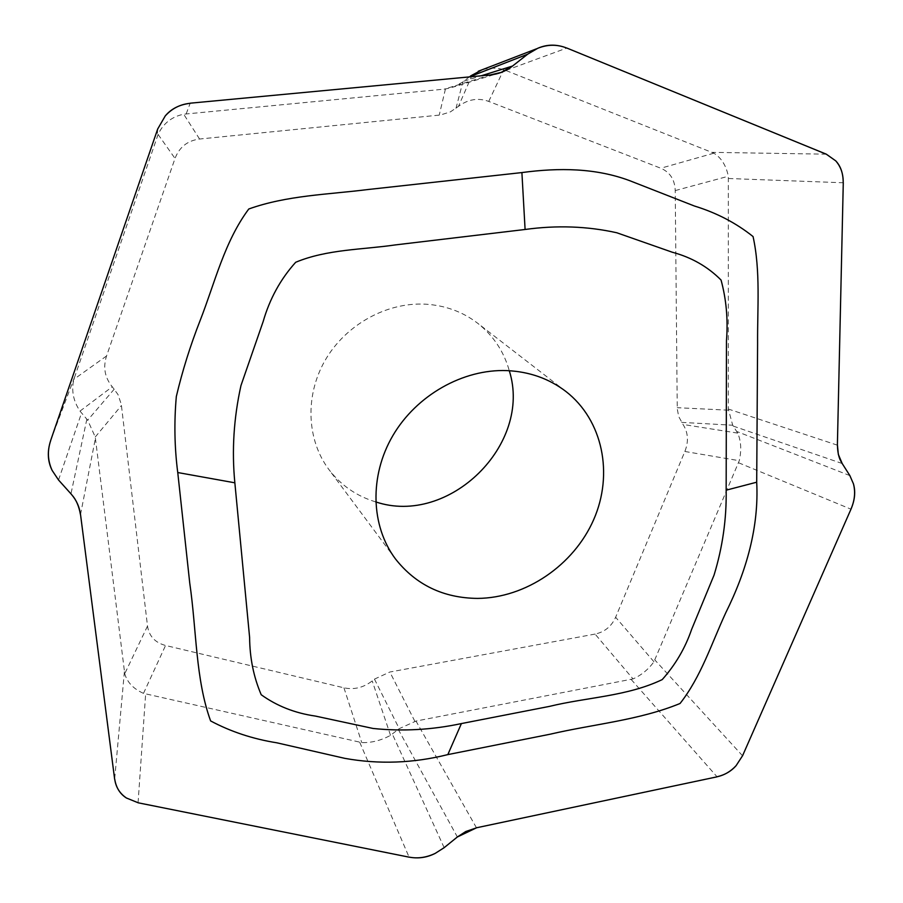 <?xml version="1.0" encoding="UTF-8"?>
<svg xmlns="http://www.w3.org/2000/svg" width="903" height="903" viewBox="0 0 903 903"><rect width="100%" height="100%" fill="white"/><g stroke="black" fill="none" stroke-linecap="round" stroke-linejoin="round"><path stroke-width="0.68" stroke-dasharray="4.51 3.39" d="M375.693 501.887C356.516 496.108 340.882 485.272 328.794 469.391C306.67 439.761 304.785 395.593 325.193 360.229C345.589 324.877 386.292 302.2 425.099 304.153C445.01 305.316 462.528 311.67 477.653 323.229C493.32 335.611 503.863 351.436 509.292 370.727M595.077 634.075L389.848 672.024L374.463 679.124L372.217 680.93C363.469 687.668 354.055 689.96 343.953 687.815L165.554 645.476C155.09 642.665 149.074 636.197 147.505 626.061L121.273 404.217L117.954 394.487L112.254 386.777C104.804 377.646 102.908 367.386 106.543 355.985L175.024 158.454C179.381 147.087 187.564 140.608 199.574 139.028L440.517 114.986L450.416 111.87L458.453 106.385C468.025 99.24 478.116 97.58 488.749 101.418L660.793 168.229C670.015 172.202 674.823 179.652 675.23 190.578L677.25 408.856L678.706 416.565L683.018 424.444C688.176 432.503 688.797 441.522 684.858 451.477L615.632 617.257C611.512 626.4 604.66 632.01 595.077 634.075L633.026 678.921C641.39 675.184 648.354 669.462 653.941 661.764L739.275 460.699C741.623 450.247 741.103 441.048 737.706 433.113L732.705 425.223L728.337 409.048L728.337 176.254C726.147 165.52 721.328 157.833 713.878 153.183L503.727 69.633C496.266 67.567 488.986 67.646 481.863 69.881M469.334 76.913L462.833 81.981L453.757 86.925L445.427 89.025L183.693 114.207C171.739 116.701 163.206 123.451 158.093 134.445L73.865 379.328C71.202 390.344 73.245 400.932 80.006 411.102L87.681 420.188L95.244 437.007L124.738 673.706C127.21 682.341 133.463 688.887 143.498 693.369L361.753 742.593C371.438 742.909 381.032 740.494 390.525 735.335L399.205 728.665L415.99 721.068L633.026 678.921M398.234 729.376L457.358 836.979M444.152 847.669L392.365 734.094M374.463 679.124L399.205 728.665M390.525 735.335L372.217 680.93M414.872 721.339L389.848 672.024M359.744 742.311L409.082 857.139M58.537 480.001L81.518 413.043M86.857 419.184L70.965 493.839M80.525 514.529L95.425 438.237M124.388 671.764L114.647 779.233M138.069 802.767L145.643 694.057M80.006 411.102L112.254 386.777M114.252 389.114L87.681 420.188M343.953 687.815L361.753 742.593M143.498 693.369L165.554 645.476M147.505 626.061L124.738 673.706M95.244 437.007L121.453 405.503M74.577 377.036L50.636 440.562M733.236 426.092L842.194 463.521M849.858 475.599L736.814 431.499M681.607 422.378L732.705 425.223M737.706 433.113L683.018 424.444M728.394 410.188L677.216 407.693M738.598 462.776L850.976 509.179M476.457 827.803L415.99 721.068M631.186 679.485L717.072 776.817M742.548 755.777L654.901 660.025M684.858 451.477L739.275 460.699M653.941 661.764L615.632 617.257M463.871 81.18L481.197 75.796M455.992 108.304L462.833 81.981M472.325 74.644L458.453 106.385M445.427 89.025L439.23 115.132M505.973 70.4L566.836 48.04M837.397 445.168L728.337 409.048M728.54 178.501L843.267 182.767M826.313 154.176L712.14 152.347M488.749 101.418L503.727 69.633M713.878 153.183L660.793 168.229M675.23 190.578L728.337 176.254M490.701 74.893L444.141 89.171M186.187 113.868L190.217 103.19M157.732 128.869L157.178 136.793M106.543 355.985L73.865 379.328M158.093 134.445L175.024 158.454M199.574 139.028L183.693 114.207M501.21 72.454L453.712 86.936M565.888 391.462L477.653 323.229M395.401 558.855L328.794 469.391"/><path stroke-width="1.35" d="M409.093 857.116C418.247 858.843 426.972 857.59 435.269 853.346L444.152 847.68L457.358 836.979L444.152 847.669L435.269 853.346C426.532 857.545 417.807 858.809 409.093 857.116M457.358 836.979L476.457 827.848L465.779 831.516L457.358 836.979M717.072 776.828L476.457 827.791L717.072 776.828M717.072 776.761C724.906 774.921 731.249 771.207 736.114 765.642L742.526 755.777L736.114 765.642C730.719 771.489 724.375 775.192 717.072 776.761M850.987 509.179L742.548 755.788L850.987 509.179C854.881 500.059 855.705 491.604 853.437 483.816L849.858 475.588L842.194 463.521L849.858 475.599L853.437 483.816C855.57 492.033 854.735 500.488 850.953 509.168M842.194 463.521L841.585 462.494C838.977 458.431 837.589 452.651 837.442 445.156L838.323 454.367L842.194 463.521M843.278 182.778L837.386 445.168L843.278 182.778M843.199 182.778C843.21 173.455 840.727 166.141 835.738 160.858L826.301 154.199L566.836 48.04L826.313 154.176L835.738 160.858C840.896 166.773 843.379 174.076 843.199 182.778M527.623 54.214L537.714 48.299C547.602 44.326 557.309 44.247 566.824 48.085C556.835 44.123 547.128 44.191 537.714 48.299L527.623 54.214L512.543 66.043L527.623 54.225L469.334 76.913M512.532 66.043L501.188 72.387L490.69 74.825C498.151 74.159 505.003 71.54 511.267 66.98L512.532 66.043M190.228 103.19L490.69 74.904L190.228 103.19M190.24 103.292C179.595 104.556 171.265 108.766 165.272 115.9L157.765 128.881L165.272 115.9C171.976 108.462 180.295 104.251 190.24 103.292M50.636 440.562L157.732 128.869L50.636 440.562M50.681 440.574C47.103 451.387 47.599 461.343 52.16 470.452L58.537 480.012L70.965 493.839L58.537 480.001L52.16 470.452C47.712 460.835 47.216 450.879 50.681 440.574M70.965 493.839L71.947 495.002C76.123 499.63 78.956 506.143 80.446 514.541C79.554 507.272 76.721 500.759 71.947 495.002L70.965 493.839M114.647 779.244L80.525 514.529L114.647 779.244M114.737 779.221C116.081 787.664 119.975 793.918 126.42 798.004L138.08 802.744L126.42 798.004C119.681 793.387 115.787 787.123 114.737 779.221M409.082 857.15L138.069 802.778L409.082 857.15M177.744 472.54C174.516 447.516 174.042 422.175 176.322 396.53C182.361 370.941 190.319 345.544 200.195 320.351C214.914 282.729 224.384 241.733 248.788 208.988C287.03 195.308 328.252 194.529 367.656 189.562L521.9 172.575C559.296 167.552 595.867 168.048 629.481 180.589L694.362 205.997C716.451 212.769 736.013 222.951 753.057 236.552C760.665 270.934 757.312 308.25 757.594 343.727L756.703 482.202C759.028 526.675 746.634 570.786 725.831 612.618C711.395 643.85 701.112 676.652 680.049 703.493C639.008 720.312 594.23 723.969 549.916 734.252L447.832 754.603C413.179 763.249 378.808 764.491 344.732 758.339L276.826 742.808C252.908 739.004 230.841 731.712 210.625 720.933C195.466 679.327 196.651 630.407 189.743 583.056L177.756 472.54L234.848 482.812C231.71 450.541 233.753 418.112 240.966 385.547L263.123 321.66C269.681 298.87 280.54 279.072 295.699 262.265C327.146 249.205 362.509 249.702 395.311 244.916L525.094 229.475C556.835 225.118 587.401 226.213 616.783 232.76L672.295 252.23C691.427 257.332 707.681 266.599 721.057 280.043C726.328 299.457 728.134 319.673 726.475 340.713L726.159 490.182C726.633 518.864 722.603 547.173 714.047 575.121L691.619 629.425C685.242 648.049 675.433 664.777 662.192 679.62C626.637 696.54 587.605 697.082 549.385 706.406L461.399 723.574C431.848 729.884 402.399 731.52 373.063 728.461L315.452 716.09C295.021 713.156 276.939 706.044 261.215 694.746C253.653 677.047 249.781 657.948 249.612 637.462L234.848 482.812M477.54 598.407C443.305 598.046 415.933 584.862 395.401 558.855C370.783 525.918 369.203 475.994 392.861 435.607C416.509 395.209 463.058 368.909 506.899 370.602C529.395 371.652 549.058 378.605 565.888 391.462C602.888 420.143 613.701 474.03 593.711 519.586C573.811 565.199 525.693 598.068 477.54 598.407M509.292 370.727C532.612 444.411 448.949 526.562 375.693 501.887M481.863 69.881L470.395 76.078M447.832 754.603L461.399 723.574M756.714 482.202L726.159 490.182M481.197 75.796L512.543 66.043M521.9 172.575L525.094 229.475M478.274 71.258L536.563 48.796"/></g></svg>
